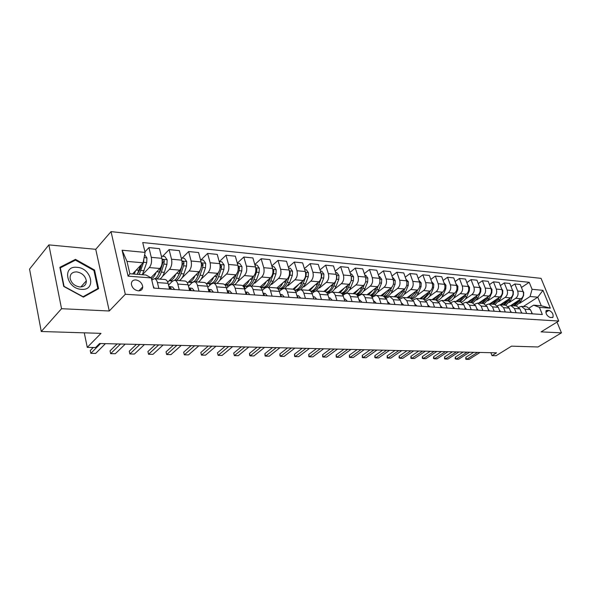 <?xml version="1.0" encoding="UTF-8"?>
<svg xmlns="http://www.w3.org/2000/svg" width="591" height="591" viewBox="0 0 591 591"><rect width="100%" height="100%" fill="white"/><g stroke="black" fill="none" stroke-linecap="round" stroke-linejoin="round"><path stroke-width="0.89" d="M138.353 290.846C141.131 290.838 142.594 289.516 142.734 286.886C142.128 283.045 139.808 280.718 135.79 279.912C132.938 279.905 131.461 281.264 131.365 283.998C132.052 287.81 134.379 290.092 138.353 290.846M48.868 244.896L29.55 269.112L41.267 331.499L61.538 308.694L109.261 310.999L125.307 294.281L111.034 231.62L95.742 249.313L48.868 244.896L61.538 308.694M125.307 294.281L558.709 321.046L541.053 278.354L111.034 231.62M558.709 321.046L541.105 331.869L561.45 332.851L557.01 322.088M561.45 332.851L538.002 346.976L511.533 346.156L496.071 355.716L492.007 355.634L496.506 352.834L99.606 343.519L95.602 347.552L87.276 347.382L101.009 333.361L41.267 331.499M548.958 310.341L546.187 310.563C545.508 313.599 546.845 315.912 550.191 317.522L552.932 317.293C553.627 314.286 552.304 311.967 548.958 310.341L545.818 312.321M532.077 289.309L542.966 290.344L550.31 308.177L539.428 307.35L533.592 305.155L541.282 305.754L537.78 297.177L530.083 296.512L532.077 289.309L529.218 282.299L142.726 242.546L145.105 252.409L143.088 262.796L126.991 261.392L129.857 273.751L146.007 275.007L151.252 277.918L128.084 276.16L122.093 250.215L145.105 252.409M151.252 277.918L153.704 288.098L542.353 314.515L539.428 307.35M84.269 332.844L87.276 347.382M490.899 352.701L492.007 355.634M523.345 306.53L537.78 297.177L542.966 290.344M533.592 305.155L529.277 307.933M158.853 288.445L157.428 282.579C156.778 280.171 155.736 278.878 154.281 278.708L151.776 280.104M179.236 289.834L177.78 284.057C177.123 281.685 176.059 280.407 174.589 280.245L172.483 281.183L168.531 285.106M198.982 291.178L197.497 285.483C196.825 283.148 195.747 281.892 194.262 281.722L192.127 282.646L188.463 286.184M218.109 292.479L216.601 286.871C215.922 284.567 214.829 283.333 213.321 283.163L211.172 284.064L207.781 287.248M236.644 293.734L235.122 288.216C234.428 285.948 233.327 284.722 231.805 284.552L229.633 285.438L226.501 288.305M254.625 294.961L253.081 289.516C252.379 287.278 251.264 286.074 249.727 285.904L247.54 286.775L244.652 289.354M272.074 296.143L270.508 290.779C269.799 288.578 268.676 287.389 267.132 287.219L264.923 288.068L262.271 290.388M289.006 297.295L287.425 292.006C286.709 289.834 285.579 288.659 284.02 288.489L281.804 289.331L279.366 291.415M305.451 298.411L303.855 293.202C303.139 291.053 301.994 289.9 300.427 289.73L298.196 290.55L295.958 292.419M321.43 299.497L319.82 294.355C319.096 292.242 317.943 291.097 316.37 290.927L314.131 291.74L312.085 293.417M336.959 300.553L335.333 295.485C334.602 293.395 333.45 292.272 331.869 292.102L329.623 292.892L327.746 294.399M352.059 301.58L350.419 296.579C349.687 294.517 348.527 293.402 346.939 293.232L344.686 294.015L342.972 295.367M366.745 302.577L365.098 297.642C364.359 295.611 363.192 294.51 361.603 294.34L357.777 296.32M381.032 303.552L379.378 298.677C378.639 296.675 377.472 295.581 375.876 295.419L372.182 297.251M394.943 304.498L393.281 299.681L389.764 296.46L386.204 298.174M408.484 305.414L406.822 300.664L403.298 297.48L399.856 299.076M421.686 306.315L420.009 301.624L416.478 298.477L413.146 299.962M434.54 307.187L432.863 302.555L429.325 299.445L426.104 300.826M447.069 308.044L445.392 303.464L441.854 300.391L438.729 301.683M459.296 308.871L457.611 304.35L454.065 301.307L451.036 302.518M471.212 309.684L469.527 305.215L465.981 302.208L463.041 303.338M482.84 310.474L481.155 306.057L477.609 303.087L474.75 304.143M494.194 311.243L492.502 306.884L488.956 303.944L486.179 304.934M505.275 311.996L503.584 307.682L500.038 304.779L497.341 305.702M516.091 312.735L514.406 308.472L510.86 305.591L508.238 306.463M526.662 313.452L524.971 309.233L521.439 306.389L518.876 307.209M519.637 303.338L530.083 296.512M510.683 305.584L521.099 298.743C523.323 296.926 523.981 294.525 523.079 291.533L520.243 284.507L514.842 283.968L511.03 286.539M509.272 302.533L515.692 298.292C517.923 296.46 518.58 294.045 517.679 291.038L514.842 283.968M500.222 304.786L510.646 297.871C512.877 296.025 513.542 293.594 512.633 290.573L509.804 283.466L504.278 282.919L500.37 285.586M498.664 301.713L505.12 297.406C507.351 295.552 508.016 293.106 507.108 290.07L504.278 282.919M489.511 303.981L499.949 296.97C502.187 295.108 502.852 292.648 501.951 289.59L499.114 282.402L493.455 281.841L489.459 284.603M487.804 300.878L494.29 296.497C496.529 294.621 497.194 292.146 496.292 289.073L493.455 281.841M478.555 303.153L489.008 296.054C491.239 294.163 491.911 291.673 491.01 288.585L488.173 281.316L482.389 280.74L478.282 283.606M476.693 300.021L483.209 295.574C485.447 293.668 486.12 291.164 485.218 288.053L482.389 280.74M467.333 302.311L477.794 295.116C480.04 293.202 480.705 290.683 479.803 287.558L476.974 280.208L471.049 279.617L466.846 282.587M465.316 299.149L471.862 294.621C474.1 292.693 474.772 290.159 473.871 287.012L471.049 279.617M455.846 301.447L466.321 294.155C468.56 292.213 469.232 289.664 468.331 286.502L465.509 279.063L459.429 278.457L455.122 281.545M453.666 298.256L460.241 293.646C462.48 291.695 463.152 289.125 462.258 285.941L459.429 278.457M444.085 300.56L454.56 293.173C456.799 291.2 457.478 288.622 456.577 285.423L453.755 277.896L447.535 277.275L443.117 280.481M441.721 297.339L448.325 292.648C450.571 290.669 451.251 288.068 450.349 284.847L447.535 277.275M432.028 299.652L442.504 292.161C444.75 290.166 445.429 287.551 444.528 284.315L441.713 276.699L435.338 276.063L430.802 279.403M429.487 296.401L436.121 291.622C438.367 289.62 439.039 286.982 438.145 283.724L435.338 276.063M419.676 298.721L430.152 291.127C432.398 289.102 433.077 286.458 432.184 283.178L429.376 275.472L422.831 274.822L418.184 278.295M416.943 295.441L423.607 290.58C425.852 288.541 426.532 285.874 425.638 282.579L422.831 274.822M407.007 297.761L417.482 290.063C419.728 288.016 420.408 285.335 419.521 282.01L416.721 274.217L410.014 273.544L405.241 277.164M399.139 298.115L399.782 297.642M404.081 294.458L410.767 289.501C413.013 287.44 413.693 284.736 412.806 281.397L410.014 273.544M394.027 296.785L404.488 288.977C406.734 286.901 407.413 284.182 406.527 280.821L403.742 272.924L396.857 272.237L391.959 276.012M385.672 297.369L386.632 296.645M390.887 293.446L397.603 288.401C399.848 286.303 400.528 283.569 399.642 280.186L396.857 272.237M380.707 295.781L391.161 287.861C393.399 285.749 394.086 282.993 393.2 279.595L390.422 271.601L383.36 270.9L378.321 274.837M371.82 296.638L373.15 295.626M377.346 292.419L384.091 287.263C386.329 285.143 387.009 282.365 386.13 278.945L383.36 270.9M367.033 294.746L377.472 286.709C379.718 284.574 380.397 281.781 379.518 278.339L376.755 270.242L369.501 269.518L364.329 273.633M357.57 295.921L359.306 294.577M363.443 291.363L370.217 286.103C372.456 283.946 373.135 281.139 372.264 277.667L369.501 269.518M353.004 293.69L363.428 285.534C365.659 283.362 366.346 280.533 365.474 277.046L362.719 268.846L355.272 268.107L349.953 272.407M342.906 295.227L345.1 293.498M349.17 290.277L355.967 284.906C358.205 282.72 358.885 279.875 358.02 276.359L355.272 268.107M338.599 292.604L348.993 284.323C351.224 282.121 351.911 279.255 351.039 275.716L348.306 267.413L340.652 266.652L335.186 271.158M334.513 289.169L341.332 283.68C343.563 281.464 344.243 278.575 343.386 275.014L340.652 266.652M323.802 291.489L334.166 283.082C336.39 280.851 337.077 277.94 336.213 274.357L333.494 265.943L325.634 265.16L320.004 269.888M319.443 288.031L326.291 282.424C328.515 280.171 329.202 277.238 328.345 273.633L325.634 265.16M308.598 290.344L318.926 281.804C321.142 279.536 321.829 276.588 320.972 272.953L318.276 264.428L310.186 263.623L304.395 268.587M303.959 286.864L310.829 281.124C313.045 278.841 313.725 275.864 312.883 272.207L310.186 263.623M292.951 289.176L303.249 280.489C305.458 278.184 306.145 275.192 305.303 271.513L302.622 262.869L294.311 262.049L288.342 267.265M288.031 285.675L294.924 279.794C297.133 277.467 297.812 274.453 296.978 270.744L294.311 262.049M276.773 288.053L287.13 279.144C289.331 276.802 290.011 273.759 289.176 270.028L286.524 261.274L277.969 260.424L271.816 265.913M271.638 284.448L278.56 278.42C280.755 276.063 281.442 273.005 280.607 269.245L277.969 260.424M260.055 286.975L270.538 277.748C272.732 275.369 273.411 272.288 272.584 268.506L269.954 259.626L261.148 258.747L254.81 264.539M254.773 283.192L261.717 277.009C263.904 274.616 264.583 271.505 263.763 267.693L261.148 258.747M242.783 285.926L253.458 276.322C255.637 273.899 256.317 270.774 255.497 266.933L252.904 257.927L243.832 257.026L237.294 263.143M237.405 281.907L244.371 275.561C246.543 273.116 247.223 269.969 246.417 266.098L243.832 257.026M224.942 284.906L235.861 274.845C238.025 272.385 238.705 269.208 237.9 265.315L235.336 256.184L225.998 255.253L219.379 261.599M219.52 280.585L226.508 274.061C228.658 271.579 229.338 268.38 228.54 264.458L225.998 255.253M206.503 283.939L217.732 273.33C219.882 270.826 220.561 267.597 219.771 263.645L217.237 254.389L207.611 253.428L201.051 259.877M201.08 279.233L208.091 272.517C210.226 269.998 210.906 266.74 210.123 262.759L207.611 253.428M187.443 283.023L199.049 271.764C201.176 269.215 201.849 265.943 201.073 261.931L198.583 252.534L188.655 251.544L182.154 258.112M182.065 277.851L189.098 270.929C191.218 268.358 191.89 265.056 191.122 261.015L188.655 251.544M167.718 282.173L179.775 270.146C181.88 267.56 182.553 264.229 181.792 260.158L179.346 250.621L169.1 249.601L162.673 256.287M162.444 276.44L169.506 269.289C171.604 266.674 172.276 263.313 171.523 259.213L169.1 249.601M150.89 277.718L159.88 268.477C161.971 265.847 162.636 262.463 161.89 258.326L159.496 248.648L148.917 247.592L144.965 251.832M142.453 274.734L149.287 267.59C151.362 264.931 152.027 261.517 151.289 257.351L148.917 247.592M132.554 273.965L143.088 262.796M532.388 313.843L530.371 309.625L526.84 306.795L521.439 306.389M529.218 282.299L521.447 287.485M521.092 311.782L522.038 313.075L521.617 313.104L519.932 308.871L516.394 306.005L510.86 305.591M510.365 310.94L511.451 312.351L510.927 312.373L509.243 308.096L505.697 305.2L500.038 304.779M499.388 310.09L500.614 311.612L499.986 311.634L498.294 307.298L494.756 304.38L488.956 303.944M489.525 310.925L488.779 310.866L487.087 306.485L483.541 303.53L477.609 303.087M476.642 308.376L478.156 310.09L477.292 310.09L475.607 305.658L472.061 302.666L465.981 302.208M464.858 307.505L466.513 309.292L465.523 309.292L463.846 304.801L460.3 301.779L454.065 301.307M453.467 308.472L451.783 303.929L448.244 300.871L441.854 300.391M441.093 307.638L439.416 303.028L435.877 299.94L429.325 299.445M427.707 304.816L429.805 306.795L428.409 306.766L426.739 302.112L423.2 298.98L416.478 298.477M414.749 303.9L416.936 305.924L415.392 305.879L413.722 301.166L410.191 298.004L403.298 297.48M402.028 304.978L400.366 300.198L396.849 297L389.764 296.46M388.006 302.031L390.186 304.099L388.309 304.04L386.654 299.201L383.145 295.965L375.876 295.419M374.096 301.063L376.268 303.153L374.221 303.08L372.574 298.182C371.835 296.165 370.668 295.072 369.072 294.902L361.603 294.34M359.055 300.014L359.808 300.065L361.973 302.178L359.742 302.097L358.102 297.133C357.37 295.086 356.203 293.986 354.615 293.816L346.939 293.232M344.176 298.972L345.122 299.039L347.279 301.181L344.856 301.085L343.231 296.054C342.499 293.986 341.339 292.863 339.759 292.693L331.869 292.102M328.877 297.901L330.037 297.982L332.179 300.154L329.556 300.043L327.939 294.946C327.215 292.848 326.062 291.71 324.481 291.54L316.37 290.927M313.141 296.8L314.515 296.896L316.65 299.098L313.814 298.972L312.211 293.808C311.494 291.673 310.341 290.528 308.775 290.358L300.427 289.73M296.948 295.67L298.558 295.781L300.679 298.012L297.613 297.871L296.025 292.634C295.308 290.476 294.17 289.309 292.611 289.139L284.02 288.489M261.119 287.647L261.252 288.12M280.274 294.503L282.129 294.636L284.241 296.889L280.939 296.741L279.366 291.422C278.656 289.235 277.526 288.053 275.975 287.883L267.132 287.219M244.386 286.399L245.102 288.955M267.295 295.818L263.763 295.574L262.205 290.181C261.503 287.957 260.38 286.761 258.843 286.591L249.727 285.904M227.166 285.113L227.734 287.182M246.063 294.377L244.526 288.896C243.832 286.642 242.724 285.431 241.194 285.261L231.805 284.552C233.785 283.385 235.329 281.264 236.452 278.191L239.111 270.671L239.51 267.62L238.166 266.593M209.443 283.791L209.842 285.313M227.705 292.708L228.687 292.072L227.18 290.802L229.855 290.979L231.908 293.328L227.816 293.129L226.301 287.573C225.614 285.29 224.514 284.064 222.999 283.894L213.321 283.163M191.181 282.417L191.418 283.333M208.859 291.311L210.167 291.112L208.49 289.487L211.356 289.686L213.381 292.072L209 291.851L207.507 286.214C206.828 283.894 205.742 282.646 204.242 282.476L194.262 281.722M189.585 290.536L188.115 284.803C187.45 282.446 186.379 281.19 184.894 281.02L174.589 280.245C176.51 279.004 178.009 276.773 179.117 273.544L176.576 273.338M169.536 289.176L168.095 283.355C167.445 280.961 166.381 279.683 164.919 279.513L154.281 278.708M541.282 305.754L550.31 308.177M128.084 276.16L129.857 273.751M122.093 250.215L126.991 261.392M552.489 317.574L552.932 317.293M109.261 310.999L95.742 249.313M63.732 286.428L83.383 297.125L98.586 288.681L94.545 270.028L75.485 259.36L59.883 267.302L63.732 286.428M74.363 260.683L75.485 259.36M93.962 270.685L94.545 270.028M532.388 313.836L531.582 312.624M465.819 357.296L465.752 359.21L466.572 359.343L465.819 357.296L473.694 352.302M480.047 352.45L469.055 359.38L466.572 359.343L477.558 352.391M516.283 301.905L512.065 305.68M522.983 291.304L523.722 292.309L523.589 295.566L520.93 301.24L516.179 305.99M518.721 300.309L513.631 305.798M514.621 305.872L519.371 301.107L520.198 299.334M455.321 357.104L455.144 358.7L456.067 359.173L455.321 357.104L463.196 352.051M469.609 352.206L458.609 359.217L456.067 359.173L467.067 352.147M444.587 356.912L444.543 358.87L445.333 359.003L444.587 356.912L452.462 351.8M458.934 351.955L447.934 359.047L445.333 359.003L456.333 351.896M433.609 356.713L433.462 358.345L434.355 358.826L433.609 356.713L441.492 351.542M448.022 351.697L437.015 358.87L434.355 358.826L445.363 351.638M505.837 301.063L501.604 304.897M512.441 290.085L513.38 291.363L513.239 294.665L510.572 300.398L505.815 305.215M508.326 299.408L503.207 305.015M504.219 305.089L508.977 300.272L509.848 298.403M495.155 300.198L490.907 304.084M501.656 288.844L502.793 290.403L502.653 293.734L499.979 299.541L495.177 304.431M497.696 298.485L492.547 304.21M493.581 304.291L498.346 299.408L499.255 297.443M484.214 299.312L479.958 303.264M490.611 287.566L491.963 289.413L491.815 292.789L489.141 298.662L484.236 303.648M486.821 297.539L481.635 303.39M482.699 303.471L487.472 298.529L488.41 296.46M489.525 310.918L488.151 309.241M422.388 356.513L422.255 358.161L423.134 358.648L422.388 356.513L430.27 351.283M436.86 351.438L425.852 358.693L423.134 358.648L434.141 351.372M473.022 298.403L468.752 302.415M479.308 286.266L480.875 288.401L480.727 291.821L478.045 297.761L472.999 302.858M475.681 296.571L470.473 302.548M471.552 302.629L476.331 297.62L477.314 295.448M76.941 267.317C61.737 265.492 66.443 288.888 81.551 289.346C96.629 290.735 91.686 267.945 76.941 267.317M76.682 271.897C72.176 271.919 69.982 274.047 70.107 278.287C71.319 283.185 74.555 286.074 79.822 286.96C84.188 286.894 86.36 284.84 86.338 280.806C85.267 275.842 82.046 272.872 76.682 271.897M97.825 288.541L83.087 296.719L64.064 286.354L60.326 267.841L75.441 260.129L93.917 270.464L97.825 288.541L96.776 289.686M410.915 356.307L410.915 358.331L411.654 358.464L410.915 356.307L418.79 351.01M425.439 351.165L414.439 358.508L411.654 358.464L422.661 351.106M399.169 356.092L399.065 357.777L399.915 358.279L399.169 356.092L407.044 350.736M413.752 350.891L402.759 358.323L399.915 358.279L410.908 350.825M453.46 308.465L454.582 308.48L452.78 306.618M387.157 355.878L387.186 357.947L387.895 358.087L387.157 355.878L395.024 350.456M401.791 350.611L390.806 358.131L387.895 358.087L398.881 350.544M441.093 307.63L442.349 307.652L440.398 305.724M374.857 355.649L374.783 357.378L375.588 357.887L374.857 355.649L382.709 350.168M389.55 350.323L378.565 357.939L375.588 357.887L386.566 350.256M362.261 355.427L362.327 357.548L362.992 357.688L362.261 355.427L370.106 349.872M377.006 350.027L366.043 357.74L362.992 357.688L373.948 349.961M461.556 297.472L457.271 301.55M467.732 284.928L469.52 287.366L469.372 290.824L466.676 296.845C465.442 299.497 463.706 301.233 461.468 302.067M464.282 295.574L459.037 301.683M460.145 301.765L464.925 296.697L465.952 294.414M449.81 296.519L445.518 300.664M455.949 283.739L457.885 286.31L457.737 289.804L455.04 295.899C453.755 298.677 451.945 300.464 449.611 301.262M452.603 294.547L447.321 300.804M448.451 300.893L453.245 295.751L454.309 293.343M437.776 295.537L433.476 299.755M443.9 282.616L445.969 285.224L445.813 288.763L443.117 294.931C441.773 297.857 439.881 299.696 437.436 300.442M440.635 293.498L435.323 299.896M436.417 300.014L441.278 294.783L442.386 292.242M425.446 294.532L421.132 298.824M431.556 281.456L433.757 284.108L433.602 287.691L430.898 293.941C429.487 297.037 427.492 298.928 424.922 299.6M428.372 292.412L427.818 293.69L423.03 298.972M424.028 299.142L429.014 293.786L430.167 291.112M412.806 293.505L408.484 297.871M418.893 280.274L421.235 282.963L421.08 286.598L418.369 292.929C416.877 296.224 414.771 298.16 412.06 298.728M415.798 291.304L415.214 292.671L410.42 298.027M411.284 298.263C413.493 297.369 415.214 295.537 416.441 292.774L417.652 289.937M349.355 355.191L349.444 357.341L350.086 357.481L349.355 355.191L357.186 349.562M364.159 349.732L353.211 357.533L350.086 357.481L361.027 349.658M399.834 292.449L395.505 296.896M405.906 279.055L408.396 281.796L408.233 285.475L405.529 291.888C403.934 295.411 401.695 297.391 398.822 297.827M402.907 290.159L402.286 291.622L397.418 297.081M398.164 297.376C400.476 296.519 402.264 294.636 403.542 291.725L404.82 288.711M402.028 304.971L403.734 305.022L401.548 302.984M336.139 354.955L336.249 357.127L336.863 357.267L336.139 354.955L343.955 349.251M350.988 349.421L340.069 357.319L336.863 357.267L347.781 349.347M386.536 291.363L382.2 295.892M392.579 277.807L393.237 277.873L395.224 280.599L395.061 284.323L392.35 290.816C390.636 294.606 388.257 296.63 385.199 296.874M389.683 288.977L389.026 290.55L384.017 296.143M384.675 296.475C387.098 295.67 388.974 293.727 390.319 290.654L391.663 287.411M322.597 354.703L322.723 356.912L323.314 357.053L322.597 354.703L330.384 348.934M337.491 349.104L326.601 357.104L323.314 357.053L334.203 349.022M372.884 290.247L368.54 294.865M378.905 276.529L379.695 276.603L381.705 279.366L381.535 283.133L378.831 289.723C376.984 293.816 374.435 295.855 371.185 295.862L371.185 295.862M376.112 287.758L375.418 289.45C374.177 292.36 372.448 294.274 370.217 295.204M370.786 295.544C373.342 294.82 375.322 292.826 376.74 289.553L378.188 286.037M308.709 354.452L308.864 356.691L309.425 356.831L308.709 354.452L316.481 348.609M323.654 348.779L312.794 356.883L309.425 356.831L320.278 348.697M358.87 289.102L354.526 293.808M364.861 275.214L365.792 275.303L367.824 278.095L367.661 281.922L364.95 288.6C363.11 292.744 360.562 294.82 357.326 294.828L357.141 294.813M362.18 286.509L361.448 288.312C360.155 291.393 358.338 293.365 356.004 294.252M356.476 294.584C359.188 293.986 361.3 291.932 362.808 288.423L364.381 284.544M365.822 280.695L365.829 278.693M359.808 300.065L359.04 299.969M294.473 354.201L294.643 356.462L295.182 356.602L294.473 354.201L302.208 348.276M309.455 348.446L298.632 356.661L295.182 356.602L305.99 348.365M344.479 287.92L340.106 292.737M350.433 273.862L351.519 273.965L353.581 276.802L353.403 280.673L350.699 287.448C348.86 291.644 346.319 293.757 343.09 293.764L342.906 293.749M347.877 285.217L347.109 287.152C345.735 290.425 343.822 292.464 341.354 293.276M341.738 293.579C344.627 293.151 346.88 291.045 348.498 287.263L350.264 282.845M351.202 280.489L351.364 277.127M345.122 299.039L344.154 298.913M344.656 300.472L344.509 299.992M279.868 353.935L279.949 355.819L280.57 356.373L279.868 353.935L287.573 347.929M294.887 348.099L284.108 356.425L280.57 356.373L291.333 348.018M329.689 286.709L325.198 291.681M335.607 272.473L336.855 272.591L338.939 275.465L338.761 279.395L336.057 286.258C334.868 289.184 333.206 291.149 331.078 292.161M330.266 292.464L328.293 292.656M333.184 283.879L332.371 285.963C330.908 289.472 328.877 291.577 326.262 292.272M326.528 292.508C329.623 292.323 332.046 290.181 333.804 286.074L336.501 279.196L336.9 276.396L336.515 275.642M330.037 297.982L328.855 297.834M329.416 299.6L329.113 298.64M264.879 353.662L265.1 355.981L265.581 356.129L264.879 353.662L272.547 347.574M279.935 347.752L269.208 356.188L265.581 356.129L276.293 347.663M314.515 296.896L313.112 296.719M313.703 298.618L313.304 297.332M249.498 353.381L249.631 355.317L250.185 355.885L249.498 353.381L257.122 347.213M264.583 347.39L253.916 355.945L250.185 355.885L260.838 347.301M298.558 295.781L296.918 295.566M297.524 297.561L297.753 296.837L297.059 296.032M233.704 353.1L234.383 355.634L233.704 353.1L241.276 346.843M248.818 347.02L238.217 355.693L234.383 355.634L244.97 346.932M282.129 294.636L280.245 294.384M280.851 296.446L281.25 295.699L280.348 294.739M217.473 352.805L218.145 355.376L217.473 352.805L225.001 346.459M232.618 346.644L222.083 355.435L218.145 355.376L228.665 346.548M267.302 295.81L265.219 293.454L263.069 293.166M263.675 295.264L264.251 294.525L263.143 293.431M200.807 352.502L201.465 355.11L200.807 352.502L208.268 346.067M215.966 346.252L205.513 355.169L201.465 355.11L211.903 346.156M249.86 294.636L247.806 292.235L245.368 291.91M246.735 293.321L245.959 294.008L246.735 293.321L245.435 292.124M183.668 352.192L184.318 354.836L183.668 352.192L191.063 345.669M198.842 345.846L188.477 354.903L184.318 354.836L194.661 345.75M229.855 290.979L227.129 290.609M166.041 351.874L166.684 354.548L166.041 351.874L173.37 345.247M181.23 345.432L170.962 354.622L166.684 354.548L176.931 345.336M211.356 289.686L208.313 289.265M147.913 351.549L148.54 354.26L147.913 351.549L155.16 344.819M163.109 345.011L152.943 354.334L148.54 354.26L158.676 344.908M314.493 285.468L309.81 290.624M320.374 271.047L321.785 271.18L323.898 274.091L323.72 278.073L321.016 285.039L316.274 290.927M314.434 291.511L313.274 291.54M318.091 282.498L317.227 284.729C315.66 288.526 313.481 290.691 310.689 291.223M310.822 291.348L311.139 291.378C314.338 291.356 316.857 289.184 318.697 284.855L321.393 277.873L321.792 275.037L321.253 274.158M298.876 284.182L293.926 289.56M304.705 269.585L306.293 269.732L308.436 272.687L308.251 276.721L305.554 283.783L300.834 289.76M298.381 290.403L297.842 290.388M302.57 281.065L301.654 283.473C299.955 287.61 297.613 289.819 294.613 290.115M294.798 290.1L295.64 290.218C298.824 290.196 301.336 287.987 303.168 283.591L305.865 276.514L306.256 273.633L305.569 272.673M302.622 281.02L301.632 283.525M282.808 282.86C281.456 285.837 279.698 287.706 277.526 288.482M288.585 268.078L290.366 268.24L292.53 271.232L292.346 275.332L289.656 282.498L284.951 288.563M286.605 279.587L285.645 282.173C283.82 286.642 281.323 288.888 278.154 288.918L278.154 288.918M278.841 288.903L279.706 289.029C282.875 289.006 285.372 286.761 287.196 282.299L289.885 275.111L290.284 272.192L289.442 271.173M286.746 279.469L285.387 282.816M266.282 281.493C264.827 284.759 262.929 286.716 260.587 287.366M272 266.519L273.973 266.704L276.167 269.747L275.982 273.899L273.301 281.176L268.617 287.329M270.19 278.058L269.171 280.836C267.346 285.372 264.864 287.654 261.717 287.691L261.54 287.677M262.434 287.677L263.313 287.81C266.467 287.773 268.949 285.497 270.774 280.969L273.448 273.677L273.847 270.715L272.843 269.666M270.405 277.866L268.691 282.003M249.269 280.09C247.681 283.695 245.62 285.734 243.078 286.192M254.92 264.923L257.1 265.13L259.323 268.211L259.131 272.421L256.464 279.809L251.803 286.066M253.288 276.47L252.209 279.462C250.399 284.064 247.932 286.391 244.807 286.428L244.63 286.413M245.546 286.406L248.139 286.332M249.018 285.97C251.072 284.862 252.689 282.734 253.864 279.595L256.531 272.192L256.93 269.186L255.763 268.137M253.598 276.182L251.522 281.117M231.746 278.642C230.002 282.675 227.742 284.773 224.964 284.936M237.331 263.276L239.732 263.505L241.985 266.63L241.793 270.907L239.133 278.405C238.003 281.471 236.466 283.591 234.501 284.759M235.89 274.822L234.753 278.051C232.95 282.727 230.497 285.084 227.402 285.128L227.225 285.113M228.163 285.106L229.884 285.224M236.326 274.357L233.859 280.149M213.698 277.142C211.94 281.316 209.665 283.466 206.88 283.591L209.303 283.776M219.202 261.577L221.839 261.828L224.122 264.997L223.923 269.341L221.278 276.957C220.155 280.075 218.626 282.225 216.683 283.414M217.983 273.079L216.764 276.595C214.969 281.338 212.538 283.739 209.473 283.791M210.263 283.761L211.216 283.924M213.927 283.207C215.87 282.018 217.399 279.861 218.515 276.736L221.16 269.097L221.559 266.002L220.044 265.056M218.596 272.281L215.671 279.115M221.559 266.002L220.022 268.151M195.096 275.591C193.338 279.883 191.07 282.092 188.285 282.202L190.827 282.402M200.519 259.833L203.393 260.099L205.712 263.32L205.505 267.73L202.876 275.465C201.767 278.634 200.246 280.821 198.317 282.033M199.544 271.203L198.229 275.088C197.047 278.45 195.436 280.703 193.383 281.848M192.843 282.099L190.996 282.409M191.816 282.372L192.304 282.491M195.481 281.818C197.401 280.607 198.923 278.413 200.031 275.236L202.661 267.479L203.06 264.332L201.368 263.556M200.556 269.4L196.951 278.014M203.06 264.332L201.745 265.61L200.992 268.122M189.578 290.528L194.276 290.772L192.267 288.349L188.906 287.883M189.401 289.826L190.974 289.753L188.957 288.098M129.252 351.209L129.872 353.965L129.252 351.209L136.41 344.383M144.448 344.568L134.401 354.039L129.872 353.965L139.882 344.464M175.919 273.995C174.168 278.413 171.9 280.673 169.122 280.777M181.245 258.023L184.377 258.319L186.734 261.591L186.52 266.068L183.912 273.929C182.804 277.149 181.297 279.373 179.391 280.607M172.727 280.954L171.789 280.976M176.465 280.385C178.371 279.144 179.871 276.92 180.972 273.692L183.587 265.81L183.986 262.611C183.395 261.34 182.782 261.17 182.146 262.094L182.131 263.246M183.986 262.611L182.685 263.918L179.9 272.621L177.662 276.847M180.573 269.134L179.117 273.544M169.536 289.162L174.552 289.427L172.579 286.975L168.863 286.45M169.292 288.201L171.161 288.349L168.915 286.679M110.044 350.862L110.643 353.654L110.044 350.862L117.107 343.925M125.226 344.117L115.311 353.728L110.643 353.654L120.527 344.006M156.127 272.34C154.938 275.569 153.387 277.718 151.459 278.782M161.358 256.162L164.763 256.487L167.15 259.804L166.935 264.354L164.342 272.348C163.249 275.613 161.757 277.873 159.873 279.129M161.107 266.644L159.4 271.941C158.307 275.229 156.814 277.497 154.938 278.76M156.851 278.908C158.735 277.644 160.22 275.376 161.313 272.096L163.906 264.088L164.305 260.838C163.677 259.523 163.042 259.368 162.399 260.358L161.956 264.007M164.305 260.838L163.02 262.168L160.257 271.01L157.775 275.613M153.704 288.09L154.192 288.039L153.224 286.096M139.092 290.846L139.365 290.351M90.253 350.507L90.837 353.337L90.253 350.507L93.215 347.508M105.42 343.652L95.646 353.418L90.837 353.337L100.581 343.541M135.701 270.626L134.12 274.084M144.647 254.765L146.937 257.964L146.723 262.581L142.365 274.726M140.562 265.477L137.267 274.327M139.247 274.483L143.591 262.308L143.901 258.607M141.53 264.45L139.986 269.356L137.275 274.313M515.692 298.292L521.099 298.743M505.12 297.406L510.646 297.871M494.29 296.497L499.949 296.97M483.209 295.574L489.008 296.054M471.862 294.621L477.794 295.116M460.241 293.646L466.321 294.155M448.325 292.648L454.56 293.173M436.121 291.622L442.504 292.161M423.607 290.58L430.152 291.127M410.767 289.501L417.482 290.063M397.603 288.401L404.488 288.977M384.091 287.263L391.161 287.861M370.217 286.103L377.472 286.709M355.967 284.906L363.428 285.534M341.332 283.68L348.993 284.323M326.291 282.424L334.166 283.082M310.829 281.124L318.926 281.804M294.924 279.794L303.249 280.489M278.56 278.42L287.13 279.144M261.717 277.009L270.538 277.748M244.371 275.561L253.458 276.322M226.508 274.061L235.861 274.845M208.091 272.517L217.732 273.33M189.098 270.929L199.049 271.764M169.506 269.289L179.775 270.146M149.287 267.59L159.88 268.477M517.679 291.038L523.079 291.533M524.971 309.233L530.371 309.625M514.406 308.472L519.932 308.871M507.108 290.07L512.633 290.573M503.584 307.682L509.243 308.096M496.292 289.073L501.951 289.59M492.502 306.884L498.294 307.298M485.218 288.053L491.01 288.585M481.155 306.057L487.087 306.485M473.871 287.012L479.803 287.558M469.527 305.215L475.607 305.658M462.258 285.941L468.331 286.502M457.611 304.35L463.846 304.801M450.349 284.847L456.577 285.423M445.392 303.464L451.783 303.929M438.145 283.724L444.528 284.315M432.863 302.555L439.416 303.028M425.638 282.579L432.184 283.178M420.009 301.624L426.739 302.112M412.806 281.397L419.521 282.01M406.822 300.664L413.722 301.166M399.642 280.186L406.527 280.821M393.281 299.681L400.366 300.198M386.13 278.945L393.2 279.595M379.378 298.677L386.654 299.201M372.264 277.667L379.518 278.339M365.098 297.642L372.574 298.182M358.02 276.359L365.474 277.046M350.419 296.579L358.102 297.133M343.386 275.014L351.039 275.716M335.333 295.485L343.231 296.054M328.345 273.633L336.213 274.357M319.82 294.355L327.939 294.946M312.883 272.207L320.972 272.953M303.855 293.202L312.211 293.808M296.978 270.744L305.303 271.513M287.425 292.006L296.025 292.634M280.607 269.245L289.176 270.028M270.508 290.779L279.366 291.422M263.763 267.693L272.584 268.506M253.081 289.516L262.205 290.181M246.417 266.098L255.497 266.933M235.122 288.216L244.526 288.896M228.54 264.458L237.9 265.315M216.601 286.871L226.301 287.573M210.123 262.759L219.771 263.645M197.497 285.483L207.507 286.214M191.122 261.015L201.073 261.931M177.78 284.057L188.115 284.803M171.523 259.213L181.792 260.158M157.428 282.579L168.095 283.355M151.289 257.351L161.89 258.326M545.914 311.021L547.192 310.216M523.678 292.25L523.308 292.213M518.381 301.033L517.701 300.974M520.93 301.24L519.371 301.107M513.335 291.304L512.862 291.26M507.972 300.184L507.248 300.132M510.572 300.398L508.977 300.272M513.239 294.665L512.84 294.628M502.749 290.344L502.173 290.284M497.312 299.327L496.543 299.26M499.979 299.541L498.346 299.408M502.653 293.734L502.151 293.697M491.919 289.354L491.232 289.287M486.408 298.44L485.595 298.374M489.141 298.662L487.472 298.529M491.815 292.789L491.21 292.737M480.83 288.342L480.032 288.268M475.245 297.539L474.381 297.465M478.045 297.761L476.331 297.62M480.727 291.821L480.003 291.755M469.468 287.307L468.56 287.219M463.817 296.608L462.901 296.534M466.676 296.845L464.925 296.697M469.372 290.824L468.53 290.75M457.84 286.243L456.799 286.147M452.108 295.663L451.14 295.581M455.04 295.899L453.245 295.751M457.737 289.804L456.769 289.723M445.924 285.158L444.757 285.047M440.118 294.687L439.083 294.606M443.117 294.931L441.278 294.783M445.813 288.763L444.72 288.667M433.705 284.042L432.405 283.924M427.818 293.69L426.732 293.601M430.898 293.941L429.014 293.786M433.602 287.691L432.368 287.588M421.184 282.897L419.743 282.771M415.214 292.671L414.062 292.582M418.369 292.929L416.441 292.774M421.08 286.598L419.706 286.48M408.344 281.73L406.748 281.582M402.286 291.622L401.075 291.526M405.529 291.888L403.542 291.725M408.233 285.475L406.711 285.342M395.172 280.526L393.421 280.37M389.026 290.55L387.74 290.447M392.35 290.816L390.319 290.654M395.061 284.323L393.377 284.175M381.653 279.292L379.74 279.122M375.418 289.45L374.066 289.339M378.831 289.723L376.74 289.553M381.535 283.133L379.695 282.978M367.779 278.029L365.689 277.836M361.448 288.312L360.022 288.201M364.95 288.6L362.808 288.423M367.661 281.922L365.637 281.744M353.529 276.728L351.261 276.522M347.109 287.152L345.595 287.034M350.699 287.448L348.498 287.263M353.403 280.673L351.209 280.481M338.887 275.391L336.434 275.17M332.371 285.963L330.775 285.83M336.057 286.258L333.804 286.074M338.761 279.395L336.501 279.196M280.755 296.113L281.25 295.699M263.106 293.306L265.219 293.454M263.616 295.072L264.251 294.525M246.063 294.37L249.86 294.628M245.42 292.065L247.806 292.235M227.897 292.796L228.687 292.072M209.288 291.533L210.086 290.794M323.846 274.025L321.186 273.781M317.227 284.729L315.55 284.596M321.016 285.039L318.697 284.855M323.72 278.073L321.393 277.873M321.371 275.384L321.792 275.037M308.376 272.614L305.51 272.348M301.654 283.473L299.888 283.325M305.554 283.783L303.168 283.591M308.251 276.721L305.865 276.514M305.695 274.113L306.256 273.633M292.479 271.158L289.391 270.877M285.645 282.173L283.783 282.025M289.656 282.498L287.196 282.299M292.346 275.332L289.885 275.111M289.568 272.813L290.284 272.192M276.115 269.666L272.791 269.363M269.171 280.836L267.206 280.681M273.301 281.176L270.774 280.969M275.982 273.899L273.448 273.677M272.961 271.491L273.847 270.715M259.272 268.129L255.704 267.804M252.209 279.462L250.148 279.299M256.464 279.809L253.864 279.595M259.131 272.421L256.531 272.192M255.866 270.146L256.93 269.186M241.926 266.548L238.107 266.201M234.753 278.051L232.581 277.873M239.133 278.405L236.452 278.191M241.793 270.907L239.111 270.671M238.254 268.779L239.51 267.62M224.063 264.923L219.97 264.546M216.764 276.595L214.474 276.403M221.278 276.957L218.515 276.736M223.923 269.341L221.16 269.097M205.653 263.239L201.272 262.84M198.229 275.088L195.82 274.896M202.876 275.465L200.031 275.236M205.505 267.73L202.661 267.479M189.319 288.149L192.267 288.349M190.095 290.233L190.893 289.472M186.675 261.51L181.984 261.082M183.912 273.929L180.972 273.692M186.52 266.068L183.587 265.81M169.528 286.761L172.579 286.975M170.289 288.888L171.087 288.105M167.09 259.722L162.082 259.264M159.4 271.941L156.718 271.727M164.342 272.348L161.313 272.096M166.935 264.354L163.906 264.088M146.878 257.883L144.093 257.624M139.048 270.294L136.226 270.065M144.152 270.708L141.027 270.456M146.723 262.581L143.591 262.308M138.87 290.861L142.734 286.886M80.864 286.96L86.338 280.806M356.698 294.776L357.326 294.828M341.827 293.668L343.09 293.764M326.55 292.53L328.47 292.671M280.961 296.438L281.338 296.121M263.933 295.278L264.34 294.924M246.388 294.082L246.824 293.697M228.311 292.848L228.776 292.427M209.665 291.577L210.167 291.112M311.139 291.378L313.452 291.548M295.64 290.218L298.019 290.395M279.706 289.029L281.959 289.198M260.853 287.625L261.717 287.691M263.313 287.81L265.078 287.943M243.189 286.31L244.807 286.428M246.454 286.554L247.695 286.642M224.979 284.951L227.402 285.128M229.094 285.254L229.788 285.305M190.435 290.27L190.974 289.753M169.115 280.777L171.959 280.991M170.585 288.918L171.161 288.349M151.628 279.477L152.323 279.528"/></g></svg>
